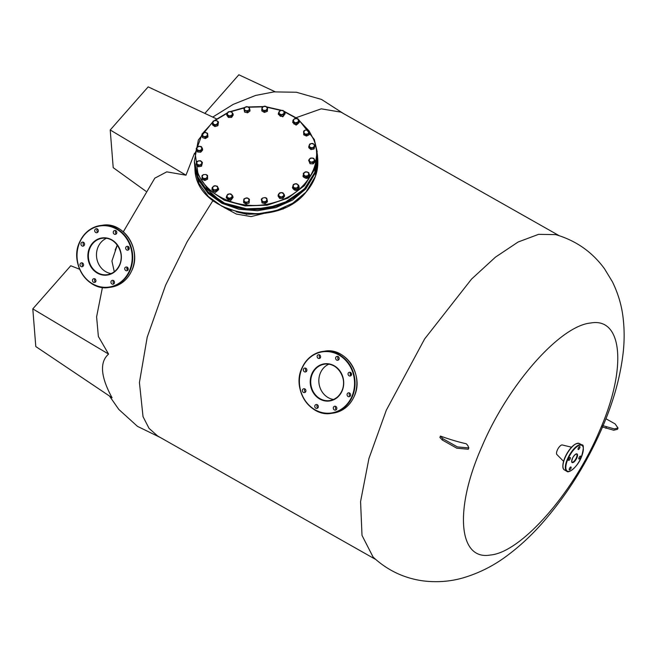 <?xml version="1.0" encoding="UTF-8"?>
<svg xmlns="http://www.w3.org/2000/svg" width="656" height="656" viewBox="0 0 656 656"><rect width="100%" height="100%" fill="white"/><g stroke="black" fill="none" stroke-linecap="round" stroke-linejoin="round"><path stroke-width="0.98" d="M306.737 370.943A2.025 1.804 -97.6 0 0 303.474 369.098A2.025 1.804 -97.6 0 0 306.737 370.943M306.393 371.476A2.025 1.804 82.4 0 1 305.967 368.27M320.505 357.545A2.025 1.804 -97.6 0 0 317.25 355.7A2.025 1.804 -97.6 0 0 320.505 357.545M320.169 358.078A2.025 1.804 82.4 0 1 319.743 354.871M339.021 359.242A2.025 1.804 -97.6 0 0 335.757 357.397A2.025 1.804 -97.6 0 0 339.021 359.242M338.676 359.783A2.025 1.804 82.4 0 1 338.25 356.577M351.427 375.052A2.025 1.804 -97.6 0 0 348.172 373.207A2.025 1.804 -97.6 0 0 351.427 375.052M351.091 375.585A2.025 1.804 82.4 0 1 350.665 372.387M350.468 395.699A2.025 1.804 -97.6 0 0 347.204 393.854A2.025 1.804 -97.6 0 0 350.468 395.699M350.124 396.232A2.025 1.804 82.4 0 1 349.697 393.034M336.7 409.098A2.025 1.804 -97.6 0 0 333.437 407.253A2.025 1.804 -97.6 0 0 336.7 409.098M336.356 409.631A2.025 1.804 82.4 0 1 335.929 406.433M305.778 391.591A2.025 1.804 -97.6 0 0 302.514 389.746A2.025 1.804 -97.6 0 0 305.778 391.591M305.434 392.124A2.025 1.804 82.4 0 1 305.007 388.926M318.185 407.392A2.025 1.804 -97.6 0 0 314.921 405.547A2.025 1.804 -97.6 0 0 318.185 407.392M317.84 407.934A2.025 1.804 82.4 0 1 317.414 404.727M333.535 399.479A18.384 16.384 82.4 0 1 320.423 372.903A18.384 16.384 82.4 0 1 328.836 364.187M350.435 372.69A19.303 17.204 82.4 0 1 351.403 375.117M84.386 245.049A2.025 1.804 -97.6 0 0 81.123 243.196A2.025 1.804 -97.6 0 0 84.386 245.049M84.042 245.582A2.025 1.804 82.4 0 1 83.615 242.376M98.154 231.65A2.025 1.804 -97.6 0 0 94.89 229.797A2.025 1.804 -97.6 0 0 98.154 231.65M97.81 232.183A2.025 1.804 82.4 0 1 97.383 228.977M116.67 233.347A2.025 1.804 -97.6 0 0 113.406 231.502A2.025 1.804 -97.6 0 0 116.67 233.347M116.325 233.88A2.025 1.804 82.4 0 1 115.899 230.682M129.076 249.157A2.025 1.804 -97.6 0 0 125.813 247.312A2.025 1.804 -97.6 0 0 129.076 249.157M128.732 249.69A2.025 1.804 82.4 0 1 128.305 246.484M128.109 269.805A2.025 1.804 -97.6 0 0 124.853 267.96A2.025 1.804 -97.6 0 0 128.109 269.805M127.772 270.338A2.025 1.804 82.4 0 1 127.346 267.14M114.341 283.203A2.025 1.804 -97.6 0 0 111.077 281.358A2.025 1.804 -97.6 0 0 114.341 283.203M113.996 283.736A2.025 1.804 82.4 0 1 113.57 280.538M83.419 265.696A2.025 1.804 -97.6 0 0 80.155 263.851A2.025 1.804 -97.6 0 0 83.419 265.696M83.074 266.229A2.025 1.804 82.4 0 1 82.648 263.031M95.825 281.498A2.025 1.804 -97.6 0 0 92.57 279.653A2.025 1.804 -97.6 0 0 95.825 281.498M95.489 282.031A2.025 1.804 82.4 0 1 95.063 278.833M111.184 273.585A18.384 16.384 82.4 0 1 98.064 247.009A18.384 16.384 82.4 0 1 106.477 238.292M128.076 246.795A19.303 17.204 82.4 0 1 129.043 249.214M570.162 458.831A1.656 0.623 119.5 0 0 570.236 457.494A1.656 0.623 119.5 0 0 568.678 459.028A1.656 0.623 119.5 0 0 568.604 460.373A1.656 0.623 119.5 0 0 570.162 458.831M579.748 447.941A1.656 0.623 119.5 0 0 579.822 446.597A1.656 0.623 119.5 0 0 578.264 448.138A1.656 0.623 119.5 0 0 578.19 449.483A1.656 0.623 119.5 0 0 579.748 447.941M580.511 457.453A1.656 0.623 119.5 0 0 580.576 456.117A1.656 0.623 119.5 0 0 579.018 457.65A1.656 0.623 119.5 0 0 578.945 458.995A1.656 0.623 119.5 0 0 580.511 457.453M570.925 468.343A1.656 0.623 119.5 0 0 570.991 467.006A1.656 0.623 119.5 0 0 569.433 468.54A1.656 0.623 119.5 0 0 569.359 469.885A1.656 0.623 119.5 0 0 570.925 468.343M563.545 461.291L556.87 454.51A5.519 2.075 -60.5 0 1 557.288 450.18A5.519 2.075 -60.5 0 1 562.274 444.965L571.524 447.203M265.155 197.554L262.466 198.087L265.155 197.554L266.689 198.161L266.992 199.17L265.155 197.554M261.301 199.227L262.039 202.901L261.301 199.227L262.466 198.087L261.605 200.228L263.441 201.843L266.131 201.31L266.992 199.17L267.427 201.843L265.065 203.622L264.967 202.45L267.336 200.67M261.949 201.728L264.967 202.45M262.039 202.901L265.065 203.622M292.707 122.483L296.094 125.132L299.48 121.95M298.734 120.261L299.472 121.786L296.069 124.812L292.691 122.328L292.937 121.098M261.933 108.281L261.777 109.814L263.04 110.29L261.933 108.281L262.121 107.24L263.556 106.436L261.933 108.281M261.777 109.814L261.875 110.987L264.434 112.438L264.343 111.266L263.04 110.29L265.778 110.454L267.402 108.609L266.295 106.6L263.556 106.436L265.032 106.124L267.591 107.576L267.254 110.142L264.343 111.266M264.434 112.438L267.345 111.315L267.254 110.142M267.345 111.315L267.591 107.576M245.992 111.028L247.525 111.635L248.69 110.495L244.508 110.913L244.598 112.086L247.615 112.807L249.985 111.028L249.895 109.855L248.69 110.495L249.551 108.355L247.714 106.739L245.016 107.272L244.163 109.413L245.992 111.028M247.525 111.635L247.615 112.807M249.895 109.855L249.239 107.346L246.221 106.625L243.852 108.412L244.598 112.086M244.508 110.913L243.852 108.412M214.602 190.142L216.177 190.625L217.218 189.387L213.069 190.166L213.159 191.339L216.267 191.798L218.399 189.83L218.309 188.657L217.218 189.387L217.8 187.19L215.767 185.746L213.143 186.501L212.56 188.698L214.602 190.142M216.177 190.625L216.267 191.798M218.309 188.657L217.333 186.23L214.233 185.771L212.093 187.739L213.159 191.339M213.069 190.166L212.093 187.739M236.439 211.847L245.688 213.979M248.493 214.233L258.456 213.913M280.629 209.28L251.051 216.587L236.422 214.077L223.803 207.312M128.83 238.062L129.15 238.554M375.781 559.511L157.637 435.994L149.019 428.327L143.024 416.642L139.425 382.514L147.215 337.143L165.591 285.237L187.108 241.802L212.929 200.605M296.217 117.662L321.251 108.83L340.997 112.151L559.142 235.668M194.512 153.217L185.992 175.185L166.763 171.856L154.8 178.17L123.32 231.798M386.31 410.205L424.612 338.972L471.516 279.12L495.444 257.152L518.15 241.99L538.543 234.356L555.657 234.618C575.943 240.547 592.245 251.953 604.553 268.853L612.368 281.703C618.141 293.462 621.724 305.581 623.134 318.078C624.455 329.427 624.479 340.866 623.2 352.403C620.371 377.093 613.262 402.481 601.855 428.565C586.021 464.768 565.669 496.838 540.782 524.784C530.409 536.321 519.495 546.391 508.031 554.984C494.64 565.226 479.889 572.795 463.767 577.674C450.705 581.544 437.093 582.602 422.948 580.863C403.899 578.19 387.278 570.253 373.092 557.059L362.005 535.394L360.57 501.545L368.926 458.536L386.31 410.205M128.018 267.878L126.944 269.263M114.283 271.748L111.922 261.039L117.301 245.082M102.426 287.476L96.596 316.856L98.375 336.487L108.576 354.076C99.458 362.12 100.614 376.683 112.053 397.757L35.793 346.548L32.8 308.886L108.576 354.076M185.992 175.185L110.216 129.986L113.209 167.657L145.96 191.281M216.611 118.9L148.174 86.863L110.216 129.986M275.176 91.783L238.85 74.776L204.852 113.398M468.835 447.925L468.269 449.237L456.83 448.212L442.333 440.045L439.889 437.404L440.455 436.092C450.18 439.569 458.765 442.119 466.203 443.743L467.769 445.44L468.835 447.925L457.396 446.908L442.898 438.733L440.455 436.092M481.816 446.843C507.826 384.965 560.093 325.581 590.818 322.99C622.938 317.201 627.054 369.066 599.42 431.164C573.401 493.05 521.143 552.426 490.409 555.017C458.298 560.806 454.173 508.949 481.816 446.843M79.622 269.239L70.758 265.762L32.8 308.886M602.536 425.564L614.262 428.909L618.018 428.04L615.09 423.891L605.931 418.741M601.97 426.876L613.696 430.213L617.452 429.344L618.018 428.04M284.77 112.397L284.105 113.34L283.827 111.126L281.309 110.282L279.079 111.651L279.358 113.857L281.867 114.71L280.309 115.128L280.399 116.301L278.546 114.267L278.447 113.086L279.751 110.7L282.916 110.356L284.77 112.397L284.868 113.57L283.564 115.956L283.474 114.784L281.867 114.71L284.105 113.34L283.474 114.784M278.447 113.086L280.309 115.128M280.399 116.301L283.564 115.956M246.336 213.192L246.426 214.414L249.542 213.807M246.426 214.414L245.098 213.462M309.156 133.537L306.401 134.898L306.491 136.071L303.744 134.849L303.638 132.135L305.007 134.037L307.762 133.972L309.14 132.004L307.779 130.101L305.024 130.167L303.638 132.135L303.662 131.093L305.024 130.167L307.779 130.101L309.173 130.962L309.255 134.71L309.173 130.962M306.491 136.071L309.255 134.71M303.654 133.676L306.401 134.898M266 213.118L265.04 213.257M249.411 199.268L249.157 203.007L249.411 199.268L248.107 198.292L249.223 200.301L247.591 202.146L249.067 201.835M246.164 202.958L243.597 201.507L243.745 199.973L243.942 198.932L246.845 197.817L248.107 198.292L245.369 198.128L243.745 199.973L244.86 201.982L247.591 202.146L246.164 202.958L246.254 204.131L249.157 203.007M243.597 201.507L243.688 202.679L246.254 204.131M200.67 151.019L197.513 150.831L197.604 152.003L196.324 149.683L196.226 148.51L197.144 147.19L198.104 146.378L201.261 146.567L201.884 147.477L199.662 146.222L197.144 147.19L196.849 149.42L199.071 150.675L201.589 149.707L202.548 148.887L201.884 147.477L200.761 152.192L202.638 150.06L202.548 148.887M197.604 152.003L200.761 152.192M196.226 148.51L197.513 150.831M232.765 196.283L233.06 197.243L230.715 200.105L226.279 197.776L226.427 196.784M226.304 197.94L230.74 200.433L233.069 197.399M217.825 124.533L214.799 125.403L214.889 126.575L212.536 124.911L212.757 122.221L213.11 121.196L214.602 120.515L217.292 120.909L214.602 120.515L212.757 122.221L213.602 124.32L216.291 124.722L218.489 121.991L217.292 120.909L218.136 123.016L217.915 125.706L218.489 121.991M214.889 126.575L217.915 125.706M212.437 123.738L214.799 125.403M313.494 175.603L305.286 188.395L281.473 204.811L251.199 209.977L222.163 202.573L201.753 184.492M309.181 131.102L313.593 139.367C324.326 163.959 305.499 194.217 274.315 202.483C243.638 212.027 206.976 197.751 197.833 172.7L195.16 153.266L202.081 134.267M202.843 133.127L212.724 122.336M215.176 120.392L227.156 113.275M231.035 111.635L244.311 107.904M248.96 107.207L262.712 106.854M267.279 107.305L280.694 110.388M284.319 111.733L296.643 118.449M298.603 119.909L309.001 130.831M196.218 163.762L197.21 161.286L200.318 160.679L201.359 161.36L198.743 160.736L196.693 162.278L197.259 164.443L199.875 165.074L201.925 163.524L201.359 161.36L202.442 162.54L201.54 166.189L201.449 165.017L198.342 165.624L196.218 163.762L196.316 164.935L198.432 166.796L198.342 165.624M198.432 166.796L201.54 166.189M201.449 165.017L202.442 162.54M296.938 200.228L298.505 199.809L298.406 198.588M299.292 198.637L298.505 199.809M311.28 143.508L309.23 145.05L309.788 147.223L312.404 147.846L314.454 146.304L313.896 144.131L311.28 143.508L309.739 144.066L308.755 146.542L310.87 148.404L313.978 147.789L314.97 145.312L312.855 143.451L311.28 143.508M308.755 146.542L308.845 147.715L310.96 149.576L310.87 148.404M314.97 145.312L314.076 148.961L313.978 147.789M310.96 149.576L314.076 148.961M306.565 176.817L306.655 177.989L309.23 176.415L309.14 175.242L306.565 176.817L303.662 175.841L303.761 177.013L306.655 177.989M309.14 175.242L308.96 173.709L307.836 175.783L305.097 176.079L303.482 174.316L303.343 173.282L303.761 177.013M303.343 173.282L305.917 171.708L308.82 172.684L308.96 173.709L307.352 171.946L304.614 172.249L303.482 174.316L303.662 175.841M299.095 121.344L298.004 122.073L298.587 119.876L296.553 118.433L293.929 119.187L295.02 118.457L298.119 118.916L299.185 122.516L297.053 124.484L296.963 123.312L293.855 122.852L293.945 124.025L297.053 124.484M293.945 124.025L292.879 120.425L293.929 119.187L293.347 121.385L295.389 122.828L298.004 122.073L296.963 123.312M293.855 122.852L292.879 120.425M207.526 177.981L204.77 179.342L204.861 180.515L202.114 179.293L202.007 176.579L202.032 175.537L203.393 174.611L206.14 174.545L203.393 174.611L202.007 176.579L203.376 178.481L206.123 178.416L207.509 176.448L207.534 175.406L206.14 174.545L207.509 176.448L207.616 179.154L207.534 175.406M204.861 180.515L207.616 179.154M202.023 178.12L204.77 179.342M283.072 207.821L283.171 209.043L281.334 209.01M283.171 209.043L285.303 207.075M228.001 209.108L228.624 210.027L228.526 208.797M228.624 210.027L231.781 210.215M278.882 193.758L278.103 195.144L278.874 195.988L278.882 193.758L279.694 192.872L281.268 192.585L278.882 193.758M279.677 197.333L278.874 195.988L281.252 197.046L283.638 195.873L283.646 193.643L281.268 192.585L282.875 192.79L284.458 194.988L282.859 197.259L279.677 197.333L279.776 198.506L282.949 198.432L282.859 197.259M278.103 195.144L278.193 196.316L279.776 198.506M282.949 198.432L284.548 196.16L284.458 194.988M227.509 114.939L229.887 115.997L232.273 114.825L232.281 112.594L229.903 111.536L227.517 112.709L227.509 114.939L228.313 116.284L231.494 116.21L233.093 113.939L231.511 111.741L229.903 111.536L228.337 111.823L227.517 112.709L226.738 114.095L227.509 114.939M231.494 116.21L231.584 117.383L233.183 115.112L233.093 113.939M228.313 116.284L228.411 117.457L231.584 117.383M226.738 114.095L226.828 115.267L228.411 117.457M228.28 198.727L228.37 199.9L231.535 199.547L231.437 198.374L228.28 198.727L226.418 196.685L226.509 197.858L228.37 199.9M231.437 198.374L232.068 196.931L229.838 198.301L227.329 197.456L227.05 195.242L227.722 194.299L229.28 193.873L227.05 195.242L226.418 196.685M231.535 199.547L232.831 197.161L232.741 195.988L232.068 196.931L231.789 194.717L229.28 193.873L230.879 193.946L232.741 195.988M295.052 188.748L295.143 189.92L298.168 189.051L298.078 187.878L295.052 188.748L292.699 187.083L292.789 188.256L295.143 189.92M298.078 187.878L298.39 186.361L296.545 188.067L293.855 187.665L293.011 185.566L293.371 184.549L294.864 183.86L293.011 185.566L292.699 187.083M298.168 189.051L298.751 185.345L298.39 186.361L297.553 184.262L294.864 183.86L296.397 183.672L298.751 185.345M281.867 204.082L281.916 204.631M202.187 134.865L202.368 136.399L203.803 136.637L202.187 134.865L202.048 133.84L202.466 137.571L205.361 138.547L205.271 137.375L203.803 136.637L206.542 136.333L207.665 134.267L206.058 132.504L203.319 132.799L202.187 134.865M202.368 136.399L202.466 137.571M205.271 137.375L207.845 135.792L207.526 133.242L204.623 132.258L202.048 133.84M205.361 138.547L207.944 136.965L207.845 135.792M278.333 114.349L282.769 116.834L285.106 113.808M284.794 112.684L285.098 113.644L282.744 116.514L278.316 114.185L278.456 113.193M311.485 162.36L313.084 162.704L314.003 161.392L309.927 162.516L310.017 163.688L313.174 163.877L315.052 161.745L314.962 160.572L314.003 161.392L314.298 159.162L312.076 157.907L309.558 158.875L309.263 161.105L311.485 162.36M313.084 162.704L313.174 163.877M314.962 160.572L313.675 158.252L310.518 158.055L308.64 160.187L310.017 163.688M308.64 160.187L309.927 162.516M213.52 201.056L215.012 202.064M213.544 201.326L213.405 200.301M308.943 173.602L309.73 175.324M309.566 174.504C308.755 178.473 306.598 179.096 303.097 176.366L303.408 174.111M302.965 175.865L303.129 176.694C306.623 179.416 308.779 178.793 309.599 174.824M211.921 189.797L215.307 192.446L218.694 189.264M217.948 187.575L218.686 189.1L215.283 192.126L211.904 189.641L212.15 188.411M292.445 187.813L292.896 186.058M292.445 187.796C294.692 191.29 296.963 191.24 299.243 187.624L299.218 187.28C296.938 190.912 294.667 190.97 292.42 187.468M298.8 185.984L299.218 187.304M302.072 368.295A30.889 27.527 -97.6 0 0 315.101 409.82A30.889 27.527 -97.6 0 0 351.878 396.495A30.889 27.527 -97.6 0 0 338.84 354.978A30.889 27.527 -97.6 0 0 302.072 368.295M301.94 368.106A31.258 27.855 82.4 0 1 323.006 351.395A31.258 27.855 82.4 0 1 349.574 364.58A31.258 27.855 82.4 0 1 352.338 396.642A31.258 27.855 82.4 0 1 331.272 413.362A31.258 27.855 82.4 0 1 304.72 400.201A31.258 27.855 82.4 0 1 301.908 368.172M333.092 413.116A31.258 27.855 -97.6 0 0 354.158 396.404A31.258 27.855 -97.6 0 0 351.395 364.334A31.258 27.855 -97.6 0 0 324.827 351.149L323.006 351.395C313.371 352.985 306.336 358.561 301.899 368.131C291.723 388.934 310.124 417.339 331.272 413.362L333.092 413.116C342.727 411.525 349.763 405.949 354.199 396.38C364.375 375.568 345.974 347.172 324.827 351.149M341.965 390.771A18.384 16.384 -97.6 0 0 340.333 371.903A18.384 16.384 -97.6 0 0 324.704 364.146A18.384 16.384 -97.6 0 0 312.313 373.986A18.384 16.384 -97.6 0 0 313.937 392.846A18.384 16.384 -97.6 0 0 329.566 400.603A18.384 16.384 -97.6 0 0 341.932 390.837M342.096 390.96A18.753 16.712 82.4 0 1 319.767 399.045A18.753 16.712 82.4 0 1 311.854 373.838A18.753 16.712 82.4 0 1 334.175 365.745A18.753 16.712 82.4 0 1 342.096 390.96M79.712 242.4A30.889 27.527 -97.6 0 0 92.75 283.925A30.889 27.527 -97.6 0 0 129.519 270.6A30.889 27.527 -97.6 0 0 116.481 229.083A30.889 27.527 -97.6 0 0 79.712 242.4M79.581 242.212A31.258 27.855 82.4 0 1 100.655 225.492A31.258 27.855 82.4 0 1 127.215 238.677A31.258 27.855 82.4 0 1 129.986 270.748A31.258 27.855 82.4 0 1 108.912 287.459A31.258 27.855 82.4 0 1 82.369 274.306A31.258 27.855 82.4 0 1 79.556 242.277M110.733 287.221A31.258 27.855 -97.6 0 0 131.799 270.502A31.258 27.855 -97.6 0 0 129.035 238.44A31.258 27.855 -97.6 0 0 102.467 225.254L100.655 225.492C91.012 227.083 83.976 232.667 79.54 242.236C69.372 263.04 87.765 291.444 108.912 287.459L110.733 287.221C120.368 285.631 127.403 280.055 131.84 270.485C142.016 249.674 123.615 221.277 102.467 225.254M119.605 264.876A18.384 16.384 -97.6 0 0 117.982 246.008A18.384 16.384 -97.6 0 0 102.352 238.251A18.384 16.384 -97.6 0 0 89.962 248.083A18.384 16.384 -97.6 0 0 91.586 266.951A18.384 16.384 -97.6 0 0 107.215 274.708A18.384 16.384 -97.6 0 0 119.581 264.942M119.736 265.065A18.753 16.712 82.4 0 1 97.416 273.15A18.753 16.712 82.4 0 1 89.495 247.943A18.753 16.712 82.4 0 1 111.823 239.85A18.753 16.712 82.4 0 1 119.736 265.065M567.932 459.126A14.801 5.568 119.5 0 0 568.908 471.385A14.801 5.568 119.5 0 0 581.249 457.355A14.801 5.568 119.5 0 0 580.281 445.104A14.801 5.568 119.5 0 0 567.932 459.126M581.765 444.875C583.979 444.333 583.824 448.491 581.29 457.33C577.641 466.965 568.334 473.812 566.825 471.279A15.17 5.707 -60.5 0 1 567.473 458.987A15.17 5.707 -60.5 0 1 581.765 444.875L579.396 443.53A15.17 5.707 119.5 0 0 565.095 457.642A15.17 5.707 119.5 0 0 564.447 469.934C562.176 468.843 562.331 464.686 564.923 457.47C570.179 447.261 575 442.62 579.396 443.53M563.037 467.425A14.801 5.568 -60.5 0 1 564.939 457.519M572.032 462.078A4.6 1.73 119.5 0 0 576.362 457.798A4.6 1.73 119.5 0 0 576.558 454.075C577.633 453.362 574.148 454.329 572.401 458.519C571.638 461.521 571.515 462.71 572.032 462.078M576.829 457.945A4.961 1.87 -60.5 0 1 572.688 462.652A4.961 1.87 -60.5 0 1 572.36 458.544A4.961 1.87 -60.5 0 1 576.501 453.837A4.961 1.87 -60.5 0 1 576.829 457.945M564.964 457.453A14.801 5.568 -60.5 0 1 576.526 443.612M442.333 440.045L442.898 438.733M605.841 428.261L606.406 426.949M305.753 188.969L292.519 200.088L275.905 207.575L257.455 210.724L238.874 209.248L221.9 203.286L208.091 193.389L198.735 180.474L194.643 164.992L194.947 168.854L198.981 183.59L208.337 196.505L222.146 206.402L239.128 212.364L257.701 213.84L276.151 210.691L292.765 203.212L306.008 192.093L315.413 176.333L317.75 159.096L317.496 155.972L315.167 173.217L305.753 188.969M317.43 155.234L317.496 155.972L317.43 155.234M314.331 139.597L317.151 151.585L314.577 169.494L304.376 185.722L287.877 198.161L267.222 205.197L245.082 205.918L224.319 200.236L207.624 188.887L197.169 173.332L194.348 161.351L194.578 164.254L197.399 176.243L207.854 191.79L224.549 203.139L245.311 208.821L267.451 208.1L288.107 201.064L304.605 188.625L314.806 172.405L317.381 154.488C320.374 181.384 292.232 207.722 259.104 209.28C232.052 211.486 205.344 197.267 197.415 176.308L194.578 164.254M329.566 400.603C335.191 399.676 339.308 396.404 341.924 390.787C347.918 378.528 337.061 361.792 324.704 364.146M107.215 274.708C112.84 273.782 116.957 270.51 119.564 264.893C125.558 252.634 114.702 235.898 102.352 238.251M566.825 471.279L564.447 469.934M343.572 113.611L321.497 99.433L296.405 92.25L273.978 91.889L255.586 95.44L233.2 104.386L212.741 117.088M115.169 250.059L117.276 245.049M109.478 396.035L118.793 409.418L137.465 426.351L160.212 437.454M266.877 208.92L266.828 208.346M263.228 209.461L263.187 208.887M317.75 159.096C318.545 171.134 314.618 182.171 305.975 192.208C275.799 230.707 195.488 213.93 194.947 168.854M317.381 154.488L314.314 139.523L298.226 119.105M297.791 118.777L283.876 111.184M281.399 110.274L266.803 106.928M263.22 106.575L248.419 106.961M244.713 107.518L230.379 111.545M227.468 112.775L214.233 120.638M212.921 121.68L198.35 139.974L194.348 161.351M283.818 203.827L283.777 203.278"/></g></svg>
